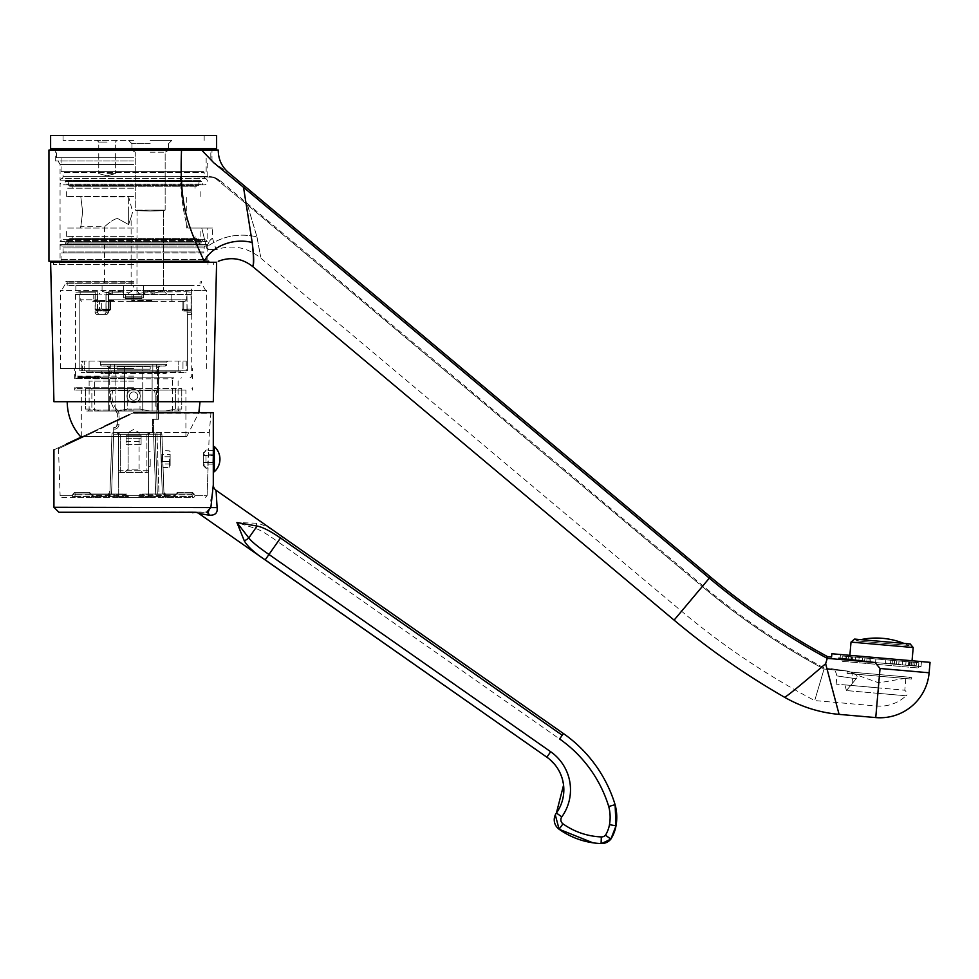 <?xml version="1.0" encoding="UTF-8"?>
<svg xmlns="http://www.w3.org/2000/svg" width="979" height="979" viewBox="0 0 979 979"><rect width="100%" height="100%" fill="white"/><g stroke="black" fill="none" stroke-linecap="round" stroke-linejoin="round"><path stroke-width="0.73" stroke-dasharray="4.89 3.67" d="M113.699 427.615L113.699 429.267L113.699 427.615M114.029 427.615L114.029 427.615A3.316 3.316 90 0 0 117.345 424.286A3.316 3.316 -90 0 1 114.029 427.615L114.029 429.267L114.029 427.615L117.345 424.286L117.345 414.007L117.345 424.286L119.01 424.286A4.981 4.981 -90 0 1 114.029 429.267L114.029 429.267A4.981 4.981 90 0 0 119.01 424.286L119.01 414.007L119.01 424.286L117.345 424.286L117.345 414.007A3.316 3.316 90 0 0 116.477 411.767A3.316 3.316 -90 0 1 117.345 414.007L119.01 414.007A4.981 4.981 90 0 0 118.006 411.009L109.709 411.009L118.006 411.009A4.981 4.981 -90 0 1 119.01 414.007L117.345 414.007L116.477 411.767A23.239 23.239 -90 0 1 111.006 390.694L112.72 390.694A21.587 21.587 90 0 0 117.7 410.642A4.981 4.981 -90 0 1 118.006 411.009L124.48 411.009L124.48 390.694L112.72 390.694A21.587 21.587 90 0 0 117.7 410.642A4.981 4.981 -90 0 1 118.006 411.009L124.48 411.009L124.48 390.694L111.006 390.694A23.239 23.239 90 0 0 116.477 411.767L117.7 410.642L116.477 411.767M113.699 432.596L113.699 429.267L113.699 432.596L150.387 432.596L113.699 432.596M113.637 432.596L153.593 432.596L113.637 432.596L113.637 434.199L155.257 434.199L157.338 494.016L155.257 434.199L156.909 434.199L111.973 434.199L113.637 434.199L113.637 432.596A1.664 1.664 90 0 0 111.973 434.199L109.893 494.016L75.909 494.016L75.273 494.848L75.909 494.016L108.29 494.016L109.244 494.848A1.664 1.028 -178 0 0 109.893 494.077L109.832 495.729L109.893 494.077A1.664 1.028 -178 0 1 109.244 494.848L108.29 494.016L122.999 494.016L75.909 494.016L127.013 494.077L109.893 494.016L111.973 434.199A1.664 1.664 90 0 1 113.637 432.596A1.664 1.664 0 0 0 111.973 434.199L109.893 494.016L111.973 434.199M157.338 494.016L155.257 434.199L157.338 494.016L159.002 494.016L155.685 494.016L157.338 494.016L155.257 434.199A1.664 1.664 -90 0 0 153.593 432.596A1.664 1.664 -90 0 1 155.257 434.199A1.664 1.664 -90 0 0 153.593 432.596L160.238 432.596L156.909 432.596L159.002 494.016L162.318 494.016L159.002 494.016L156.909 434.199L161.89 434.199L163.921 492.413L161.89 434.199L160.238 434.199L162.318 494.016L160.238 434.199L156.909 434.199L156.909 432.596L153.605 432.596L153.593 434.199L153.593 432.596A1.664 1.664 -90 0 1 155.257 434.199L154.719 433.036M160.238 432.596L160.238 434.199L160.238 432.596A1.664 1.664 -90 0 1 161.89 434.199A1.664 1.664 -90 0 0 160.238 432.596M152.54 432.596L149.775 432.596L153.532 432.596L153.532 419.306L153.532 432.596L152.54 432.596L152.54 419.306L156.86 419.306L152.54 419.306L153.532 419.306L152.54 419.306L152.54 432.596M116.844 432.596L118.52 434.248L118.74 497.332L148.502 497.332L118.74 497.332L118.52 434.248L116.844 432.596M191.321 494.016L165.524 494.016L164.631 494.848L165.524 494.016A1.664 1.664 178 0 1 163.921 492.413L163.248 494.016L165.573 494.016L162.318 494.016L163.248 494.016L163.921 492.413L164.044 495.729A1.664 1.664 90 0 0 165.696 497.332A1.664 1.175 -90 0 1 164.68 496.5L164.631 494.848A1.664 1.028 178 0 1 163.982 494.077A1.664 1.028 178 0 0 164.631 494.848L164.68 496.5L192.459 496.5A1.664 1.175 90 0 0 193.475 497.332L165.696 497.332L193.475 497.332A1.664 1.175 90 0 1 192.459 496.5L164.68 496.5A1.664 1.175 90 0 0 165.696 497.332L165.696 497.332A1.664 1.664 -90 0 1 164.044 495.729L164.044 495.729A1.664 1.028 178 0 0 164.68 496.5A1.664 1.028 -2 0 1 164.044 495.729L163.921 492.413L165.573 494.016L191.321 494.016L191.957 494.848L191.321 494.016L144.231 494.016L191.321 494.016A1.664 1.334 90 0 0 192.643 492.413L194.858 495.729L192.643 492.413A1.664 1.334 -90 0 1 191.321 494.016M155.685 494.016L140.217 494.077L155.685 494.016L153.593 434.199L155.685 494.016M177.591 492.413A1.664 0.991 90 0 1 176.599 494.016L174.348 496.5A1.664 1.175 90 0 1 173.332 497.332L138.92 497.332A1.664 1.175 -90 0 0 139.936 496.5L141.233 494.848L140.217 494.077L141.233 494.848L144.231 494.016L141.233 494.848L175.204 494.848L141.233 494.848L139.936 496.5L174.348 496.5L139.936 496.5L138.92 495.729L139.936 496.5A1.664 1.175 90 0 1 138.92 497.332L128.31 497.332A1.664 1.175 -90 0 1 127.294 496.5L92.883 496.5L90.631 494.016L92.026 494.848L125.997 494.848L122.999 494.016L125.997 494.848L127.013 494.077L125.997 494.848L127.294 496.5L125.997 494.848L92.026 494.848L92.883 496.5A1.664 1.175 -90 0 0 93.898 497.332L128.31 497.332L93.898 497.332A1.664 1.175 -90 0 1 92.883 496.5L127.294 496.5L128.31 495.729L127.294 496.5A1.664 1.175 90 0 0 128.31 497.332L173.332 497.332A1.664 1.175 90 0 0 174.348 496.5L176.599 494.016A1.664 0.991 -90 0 0 177.591 492.413L175.119 494.077L177.591 492.413L192.643 492.413L177.591 492.413M208.074 468.28L207.107 495.729L194.858 495.729L207.107 495.729L208.013 467.656L205.994 468.28L203.338 464.707L205.994 467.656L208.013 467.656L208.074 468.28L205.994 468.28L203.338 465.625L203.338 462.871L203.338 465.625M212.859 462.871L203.338 462.871L213.3 462.871L213.3 468.28L212.847 462.467L207.793 462.467L208.013 467.656L208.613 450.646L207.793 462.467L203.338 462.467L205.994 462.467L205.994 455.835L203.338 455.835L205.994 455.835L205.994 462.467L212.847 462.467L213.3 446.534M213.3 450.646L205.994 450.646L205.994 450.022L208.711 450.022L208.613 450.646L209.322 432.596L92.711 432.596L133.621 412.673L53.931 449.826L133.621 412.673L82.346 436.573L185.912 436.573L81.318 436.573L186.744 436.573L80.486 436.573M61.775 497.332L108.167 497.332A1.664 1.664 90 0 0 109.832 495.729A1.664 1.664 -90 0 1 108.167 497.332L73.755 497.332A1.664 1.383 -90 0 1 72.373 495.729A1.664 0.734 -163.3 0 0 74.771 496.5A1.664 0.734 16.7 0 1 72.373 495.729A1.664 1.383 90 0 0 73.755 497.332L61.775 497.332L60.123 495.729L72.373 495.729L72.887 494.077L72.373 495.729L60.123 495.729L58.483 448.725L92.772 432.596L58.483 448.725A0.661 0.661 91.2 0 0 57.528 448.149M72.887 494.077L74.588 492.413L72.887 494.077A1.664 0.722 -163 0 0 75.273 494.848L109.244 494.848L75.273 494.848L74.771 496.5L75.273 494.848A1.664 0.722 17 0 1 72.887 494.077M89.64 492.413L92.981 495.729L89.64 492.413A1.664 0.991 -90 0 0 90.631 494.016L92.026 494.848L90.631 494.016A1.664 0.991 90 0 1 89.64 492.413L74.588 492.413A1.664 1.334 -90 0 0 75.909 494.016A1.664 1.334 90 0 1 74.588 492.413L89.64 492.413M174.25 495.729L175.119 494.077L174.25 495.729A1.664 0.918 -90 0 1 173.332 497.332A1.664 1.664 0 0 0 174.813 496.439L174.25 495.729L174.813 496.439A1.664 1.664 0 0 1 173.332 497.332A1.664 0.918 90 0 0 174.25 495.729L92.981 495.729L92.883 496.5L91.561 494.774L92.418 496.439A1.664 1.664 0 0 0 93.898 497.332A1.664 0.918 -90 0 1 92.981 495.729A1.664 0.918 90 0 0 93.898 497.332A1.664 1.664 0 0 1 92.418 496.439L92.981 495.729L174.25 495.729M211.586 412.673L133.756 413.285L210.926 413.285L209.322 432.596L92.711 432.596L133.621 412.673L213.3 412.673M194.858 495.729A1.664 1.383 90 0 1 193.475 497.332A1.664 1.383 -90 0 0 194.858 495.729A1.664 0.734 163.3 0 1 192.459 496.5L191.957 494.848L164.631 494.848L191.957 494.848L192.459 496.5A1.664 0.734 -16.7 0 0 194.858 495.729M194.344 494.077A1.664 0.722 163 0 1 191.957 494.848A1.664 0.722 -17 0 0 194.344 494.077M165.524 494.016L163.921 492.413A1.664 1.664 -2 0 0 165.524 494.016M162.759 459.114C163.15 470.03 163.15 470.03 162.759 459.114C163.15 470.03 163.15 470.03 162.759 459.114C162.379 448.198 162.379 448.198 162.759 459.114C162.379 448.198 162.379 448.198 162.759 459.114L162.6 459.127C162.184 448.455 162.184 448.455 162.6 459.127C162.184 448.455 162.184 448.455 162.6 459.127L162.6 459.127C163.016 469.859 163.016 469.859 162.6 459.151C163.016 469.859 163.016 469.859 162.6 459.151L162.759 459.114M169.306 459.151L169.306 467.448L169.306 459.151M170.138 459.151L170.138 466.628L170.138 459.151M170.138 454.366L170.138 463.948L170.138 454.366L161.841 454.366L161.841 456.752L161.841 454.366M170.138 456.752L161.841 456.752L161.841 463.948L161.841 456.752L170.138 456.752M170.138 461.55L161.841 461.55L170.138 461.55M170.138 463.948L161.841 463.948M175.119 494.077L175.669 494.774L175.119 494.077M92.112 494.077L91.561 494.774L92.112 494.077M109.832 495.729A1.664 1.028 2 0 1 109.183 496.5L109.244 494.848L109.183 496.5L74.771 496.5A1.664 1.175 -90 0 1 73.755 497.332A1.664 1.175 -90 0 0 74.771 496.5L109.183 496.5A1.664 1.175 90 0 1 108.167 497.332A1.664 1.175 -90 0 0 109.183 496.5A1.664 1.028 -178 0 0 109.832 495.729L109.893 494.077L109.832 495.729M66.278 444.074L92.099 432.033L92.748 432.608L92.099 432.033L133.621 412.673M208.539 511.748L210.901 507.293L211.121 501.028M211.219 499.571L213.3 484.911M53.931 507.293L217.105 507.624L216.139 490.357M198.798 513.473L209.298 515.211L206.704 512.274L58.911 512.274L207.915 512.054M209.298 515.211C215.209 515.443 217.803 512.91 217.105 507.624M563.292 733.712L559.609 738.961A128.42 128.42 -90 0 1 608.73 806.5A41.926 41.926 -90 0 1 609.476 824.661L616.011 825.835A48.571 48.571 -90 0 0 615.106 804.677L615.106 804.677A135.065 135.065 -90 0 0 563.414 733.528L281.658 536.333C271.269 528.623 262.935 524.254 256.62 523.227L236.918 522.541L244.297 540.824C247.43 546.392 254.381 552.743 265.187 559.866L546.857 757.183M264.624 559.474L265.187 559.866L277.865 541.742C267.267 534.179 259.802 529.737 255.458 528.427L236.918 522.541L248.801 537.936C251.505 541.571 258.236 547.077 268.968 554.457L550.614 751.688A46.478 46.478 90 0 1 561.799 816.878L556.402 813.011M256.62 523.227A6.645 1.958 -71.1 0 1 255.458 528.427L248.801 537.936A6.645 1.958 141.1 0 1 244.297 540.824M559.107 829.237L562.962 823.828A4.981 4.981 -90 0 1 561.799 816.878M616.011 825.835A37.08 37.08 -90 0 1 610.859 839.113L605.475 835.197A5.311 5.311 -90 0 1 601.339 836.923L601.082 843.555A11.956 11.956 -90 0 0 610.394 839.652M213.3 455.835L213.3 462.467L213.3 455.835L213.3 462.467L203.338 462.467L203.338 455.835L203.338 462.467L203.338 455.835L203.338 462.467L213.3 462.467L213.3 455.835L203.338 455.835L212.847 455.835M213.3 462.871L213.3 471.768M213.3 455.443L213.3 454.17L213.3 455.443L203.338 455.443L203.338 453.595L205.994 450.646L203.338 453.595L203.338 455.443L203.338 454.17L203.338 455.443L212.859 455.443M214.303 446.534L214.303 471.768M203.338 462.871L203.338 464.132L203.338 462.871M213.226 450.646L205.994 450.646L205.994 450.022L203.338 453.595L203.338 452.677M156.86 411.009L142.75 411.009L142.75 390.694L137.513 390.694A6.645 6.645 90 0 0 137.366 390.584L137.366 390.584A6.645 6.645 -90 0 1 137.513 390.694L137.513 390.694A6.645 6.645 90 0 1 140.254 396.067A6.645 6.645 90 0 0 137.513 390.694L156.224 390.694L142.75 390.694L142.75 411.009L124.48 411.009L157.521 411.009L156.86 411.009L156.86 406.028L155.196 406.028L155.196 396.067A21.587 21.587 90 0 0 154.511 390.694A21.587 21.587 90 0 1 155.196 396.067L156.86 396.067A23.239 23.239 90 0 0 156.224 390.694A23.239 23.239 -90 0 1 156.86 396.067L156.86 419.306L158.512 419.306L158.512 411.009L157.521 411.009L158.512 411.009L158.512 367.676L160.177 366.024L158.769 366.024L160.177 366.024L158.512 367.676L158.512 419.306L156.86 419.306L156.86 411.009M126.976 396.067A6.645 6.645 90 0 0 133.621 402.712A6.645 6.645 90 0 0 140.254 396.067A6.645 6.645 90 0 0 133.621 389.434A6.645 6.645 90 0 0 126.976 396.067A6.645 6.645 90 0 0 133.621 402.712A6.645 6.645 90 0 0 140.254 396.067A6.645 6.645 90 0 0 133.621 389.434L133.621 389.434A6.645 6.645 90 0 0 126.976 396.067A6.645 6.645 90 0 0 133.621 402.712A6.645 6.645 90 0 0 140.254 396.067L140.254 396.067A6.645 6.645 90 0 0 133.621 389.434A6.645 6.645 90 0 0 126.976 396.067A6.645 6.645 90 0 0 133.621 402.712L133.621 402.712A6.645 6.645 90 0 0 140.254 396.067L140.254 396.067A6.645 6.645 -90 0 1 133.621 402.712A6.645 6.645 -90 0 1 126.976 396.067L126.976 396.067A6.645 6.645 -90 0 1 133.621 389.434A6.645 6.645 -90 0 1 140.254 396.067A6.645 6.645 90 0 0 133.621 389.434A6.645 6.645 -90 0 1 140.254 396.067A6.645 6.645 -90 0 1 133.621 402.712A6.645 6.645 -90 0 1 126.976 396.067A6.645 6.645 -90 0 1 133.621 389.434L133.621 389.434A6.645 6.645 90 0 0 126.976 396.067A6.645 6.645 90 0 0 133.621 402.712A6.645 6.645 90 0 0 140.254 396.067A6.645 6.645 90 0 1 133.621 402.712L133.621 402.712A6.645 6.645 90 0 1 129.718 390.694L124.48 390.694L129.718 390.694A6.645 6.645 90 0 0 126.976 396.067M120.331 434.248L117.015 432.596L120.331 434.248L120.331 470.777L120.331 434.248L118.679 434.248A1.664 1.664 90 0 0 117.015 432.596A1.664 1.664 -90 0 1 118.679 434.248L118.679 470.777L118.679 434.248L120.331 434.248M146.899 434.248L150.215 432.596L146.899 434.248L146.899 470.777L120.331 470.777L146.899 470.777L146.899 434.248L148.551 434.248L148.551 470.777A1.664 1.664 -90 0 1 146.899 472.429L120.331 472.429A1.664 1.664 -90 0 1 118.679 470.777A1.664 1.664 90 0 0 120.331 472.429L146.899 472.429A1.664 1.664 90 0 0 148.551 470.777L148.551 434.248A1.664 1.664 -90 0 1 150.215 432.596A1.664 1.664 90 0 0 148.551 434.248L146.899 434.248M141.086 444.539L141.086 435.251L141.086 444.539L141.086 435.251L126.144 435.251L141.086 435.251L141.086 444.539L126.144 444.539L126.144 435.251L126.144 444.539L126.144 435.251L126.144 438.237L141.086 438.237L126.144 438.237L126.144 441.553L141.086 441.553L126.144 441.553L126.144 444.539L141.086 444.539M148.722 434.248L150.387 432.596L148.722 434.248L118.52 434.248L148.722 434.248L148.502 497.332L148.722 434.248M120.331 472.429L120.331 470.777L120.331 472.429M128.139 432.596L128.139 469.112L124.822 472.429L142.42 472.429L124.822 472.429L128.139 469.112L139.091 469.112L128.139 469.112L128.139 432.596L139.091 432.596L128.139 432.596L133.621 429.426L139.091 432.596L139.091 469.112L142.42 472.429M118.679 470.777L120.331 470.777L118.679 470.777L118.679 434.248L117.015 432.596M148.624 459.151C148.6 468.782 148.6 468.782 148.624 459.151C148.6 468.782 148.6 468.782 148.624 459.151C148.661 449.52 148.661 449.52 148.624 459.151C148.661 449.52 148.661 449.52 148.624 459.151M150.215 459.151L150.215 466.628L150.215 459.151M124.48 366.024L107.054 366.024L124.48 366.024L124.48 390.694L124.48 366.024L158.769 366.024L124.48 366.024L124.48 411.009L124.48 366.024M94.608 411.009L172.634 411.009L94.608 411.009L94.608 378.8A0.991 0.991 90 0 0 93.605 377.808L173.626 377.808L93.605 377.808L94.608 378.8L172.622 378.8A0.991 0.991 -90 0 1 173.626 377.808L172.634 378.8L94.608 378.8M152.124 411.009L115.106 411.009L152.124 411.009L115.106 411.009L152.124 411.009L152.124 373.488L165.989 373.488A0.991 0.991 -90 0 1 166.981 372.497L100.25 372.497L166.981 372.497L165.989 373.488L152.124 373.488L152.124 372.497L152.124 373.488L115.106 373.488L115.106 372.497L115.106 373.488L101.241 373.488A0.991 0.991 90 0 0 100.25 372.497L101.241 373.488L152.124 373.488L152.124 411.009M108.718 367.676L109.709 367.272L108.461 366.024L109.709 367.272L109.709 411.009L108.718 411.009L109.709 411.009L109.709 367.272L108.718 367.676L107.054 366.024L108.718 367.676L108.718 411.009L108.718 367.676L107.054 366.024L108.718 367.676L108.718 411.009M172.634 411.009L172.634 378.8M89.101 376.817L92.613 376.817L89.101 376.817L89.101 377.808L92.613 377.808L88.196 377.808L88.196 376.817L100.029 376.817L92.271 376.817L92.271 377.808L133.621 377.808L79.336 377.808L79.336 376.817L91.61 376.817L91.61 377.808L85.871 377.808L98.353 377.808L79.776 377.808L100.702 377.808L79.336 377.808L79.336 376.817L86.47 376.817L86.433 377.808L80.657 377.808L80.657 376.817L87.743 376.817L87.743 377.808M89.101 377.808L82.052 377.808L82.052 376.817L83.68 376.817L83.704 377.808L91.071 377.808L78.332 377.808L78.332 376.817L78.332 377.808L89.848 377.808L84.121 377.808L86.066 377.808L86.079 376.817L91.622 376.817L80.657 376.817L80.657 377.808L86.47 377.808L86.47 376.817L88.196 376.817L88.196 377.808L92.271 377.808L90.582 377.808L90.545 376.817L94.057 376.817L80.156 376.817L80.156 377.808L85.834 377.808L80.156 377.808L80.156 376.817L85.467 376.817L83.313 376.817L83.35 377.808L89.37 377.808L83.864 377.808L91.071 376.817L86.421 376.817L86.385 377.808L82.432 377.808L82.469 376.817L80.841 376.817L86.421 376.817L79.776 376.817L93.054 376.817L80.816 376.817L80.841 377.808L87.657 377.808L83.35 377.808M133.621 377.808L75.346 377.808L133.621 377.808M133.621 381.125L89.126 381.125L133.621 381.125M86.36 377.808L94.412 377.808L83.374 377.808L91.622 377.808L91.61 376.817L87.302 376.817L87.302 377.808L87.302 376.817L83.313 376.817L87.657 376.817L87.706 377.808L87.657 376.817L86.36 376.817L86.36 377.808L80.816 377.808L80.816 376.817L81.808 376.817L81.808 377.808M81.808 376.817L100.702 376.817L90.509 376.817L95.979 376.817L90.643 376.817L90.643 377.808L92.638 377.808L92.613 376.817L92.613 377.808L92.613 376.817L92.613 377.808L92.711 376.817L102.073 376.817L90.105 376.817L90.105 377.808M92.711 377.808L95.979 377.808L90.643 377.808L90.643 376.817L96.64 376.817L96.64 377.808M94.877 377.808L91.059 377.808L91.059 376.817L90.509 377.808L94.877 377.808M133.621 410.017L89.126 410.017L133.621 410.017M133.621 411.009L179.108 411.009L133.621 411.009M149.909 411.009L181.764 411.009L165.463 411.009L175.363 409.087L175.363 388.43L140.009 388.43L181.764 388.43L175.363 388.43L175.363 390.095L140.009 390.095L140.009 388.43L127.221 388.43L140.009 388.43L140.009 390.095L185.912 390.095L175.363 390.095L175.363 409.087L165.463 411.009L117.321 411.009L149.909 411.009L140.009 409.087L140.009 390.095L127.221 390.095L127.221 388.43L91.867 388.43L127.221 388.43L127.221 390.095L140.009 390.095L140.009 409.087L133.621 409.087L140.009 409.087L149.909 411.009M117.321 411.009L85.467 411.009L101.767 411.009L91.867 409.087L91.867 390.095L127.221 390.095L81.318 390.095L91.867 390.095L91.867 388.43L85.467 388.43L91.867 388.43L91.867 409.087L101.767 411.009L117.321 411.009L127.221 409.087L133.621 409.087L127.221 409.087L127.221 390.095L127.221 409.087L117.321 411.009M181.764 409.087L175.363 409.087L181.764 409.087L181.764 388.43L181.764 409.087M133.621 390.095L74.685 390.095L133.621 390.095M133.621 387.77L74.685 387.77L133.621 387.77M133.621 388.43L75.346 388.43L133.621 388.43M85.467 409.087L91.867 409.087L85.467 409.087L85.467 388.43L85.467 409.087M213.3 401.708L53.931 401.708M50.614 262.262L216.616 262.262M133.621 264.587L53.6 264.587L133.621 264.587M133.621 252.961L61.065 252.961L133.621 252.961M203.179 252.961L64.051 252.961L203.179 252.961A0.991 0.991 0 0 0 204.17 251.97L63.06 251.97L204.17 251.97L204.17 247.932A1.995 1.995 0 0 1 205.419 246.084L61.812 246.084L205.419 246.084A3.316 3.316 0 0 0 207.156 244.456L60.074 244.456A3.316 3.316 0 0 0 61.812 246.084A1.995 1.995 0 0 1 63.06 247.932L63.06 251.97A0.991 0.991 0 0 0 64.051 252.961M58.41 261.271L133.621 261.271L58.41 261.271L60.074 259.606L60.074 244.456L207.156 244.456L207.156 259.606L60.074 259.606L207.156 259.606L208.821 261.271L133.621 261.271L204.195 261.271A36.553 27.963 -9.9 0 1 252.227 242.498C253.757 256.902 253.879 264.868 252.558 266.41C254.136 265.309 254.026 257.342 252.227 242.498L243.6 187.381L213.765 162.771C233.271 175.706 233.271 175.706 213.765 162.771L201.564 150.044L55.252 150.044L181.531 150.044C179.194 205.394 187.258 224.411 204.195 261.271L48.95 261.271M218.28 150.044L201.564 150.044M243.6 187.381L709.298 578.148A707.095 707.095 0 0 0 827.255 658.353L875.042 662.526L838.832 658.157M825.64 663.725C800.186 685.545 786.492 696.73 784.546 697.256C786.492 696.73 800.186 685.545 825.64 663.725L827.744 656.725M839.089 714.376L825.64 663.738M875.752 717.583L880.048 668.486L875.042 662.526M930.05 662.342L831.856 653.752M921.472 661.596L840.435 654.498L921.472 661.596L921.043 666.552L840.006 659.467L840.435 654.498M921.043 666.552L840.006 659.467M920.211 666.479L840.826 659.54L920.211 666.479L918.412 667.996L842.344 661.339L840.826 659.54M918.877 662.697L918.412 667.996L842.344 661.339L842.809 656.04L918.877 662.697L842.809 656.04M849.87 655.33L850.151 656.689L845.183 656.248L916.491 662.489L908.72 661.804L908.426 665.12L916.209 665.793L908.426 665.12M849.748 656.652L908.72 661.804M909.564 661.877L909.271 665.194L914.692 665.671L909.271 665.194M914.986 662.355L914.692 665.671M906.052 661.571L905.759 664.888M912.049 660.764L911.926 662.085M850.151 656.689L849.858 659.993L844.901 659.565L849.858 659.993M852.966 656.933L852.672 660.238M862.646 657.778L862.352 661.082L858.852 660.776L870.576 661.804L862.352 661.082M870.857 658.5L870.576 661.804M885.799 659.809L885.518 663.113L896.507 664.08L885.518 663.113L885.799 659.809M894.61 660.58L894.316 663.884M910.286 661.951L909.993 665.255M896.801 660.764L896.507 664.08M869.266 658.353L868.973 661.669M859.134 657.472L858.852 660.776M848.512 656.542L848.218 659.846M845.183 656.248L844.901 659.565M899.04 660.96L898.746 664.264L902.259 664.582L890.535 663.554L898.746 664.264M890.817 660.238L890.535 663.554M875.875 658.94L875.593 662.245L864.592 661.278L875.593 662.245L875.875 658.94M867.076 658.169L866.782 661.474M855.634 657.166L855.34 660.47L846.407 659.687L855.34 660.47M851.4 656.799L851.106 660.103M851.02 642.102L913.199 647.535M911.535 662.061L911.241 665.365M913.162 662.196L912.881 665.512M916.491 662.489L916.209 665.793M854.618 639.079L910.189 643.937M855.609 639.165L909.197 643.852L855.609 639.165L855.462 640.817L908.671 645.479L909.197 643.852M909.05 645.504L855.842 640.853L908.671 645.479A74.967 74.967 0 0 0 903.947 643.399M860.859 639.63A74.967 74.967 0 0 0 855.842 640.853L855.462 640.817M855.842 640.853A74.967 74.967 0 0 1 908.671 645.479L855.842 640.853M846.7 656.383L846.407 659.687M852.122 656.86L851.828 660.164M864.885 657.974L864.592 661.278M892.407 660.384L892.126 663.689M902.54 661.266L902.259 664.582M133.621 160.997L55.252 160.997L133.621 160.997M133.621 164.448L60.074 164.448L133.621 164.448M180.466 180.136L60.074 180.136L180.491 180.136L180.369 176.599L207.156 176.599L180.344 176.599L180.466 180.136C182.926 181.054 182.975 182.021 180.613 183.024L180.638 183.024C183 182.021 182.951 181.054 180.491 180.136M58.079 160.997L60.074 164.448L60.074 180.136A3.316 3.316 0 0 1 61.812 178.508L205.419 178.508L61.812 178.508A1.995 1.995 0 0 0 63.06 176.661L63.06 172.622L204.17 172.622L63.06 172.622A0.991 0.991 0 0 1 64.051 171.619L203.179 171.619A0.991 0.991 0 0 1 204.17 172.622L204.17 176.661A1.995 1.995 0 0 0 205.419 178.508A3.316 3.316 0 0 1 204.17 184.896L63.06 184.896A3.316 3.316 0 0 1 60.074 183.024L60.074 241.556L207.156 241.556L60.074 241.556A3.316 3.316 0 0 1 63.06 239.684L204.17 239.684A3.316 3.316 0 0 1 207.156 241.556L207.156 228.07L187.833 228.07L207.156 228.07M63.06 184.896L204.17 184.896M133.621 171.619L61.065 171.619L133.621 171.619M203.179 171.619L64.051 171.619M133.621 157.68L56.415 157.68L133.621 157.68M216.616 148.71L50.614 148.71M50.614 135.432L216.616 135.432M133.621 140.413L63.06 140.413L133.621 140.413M107.054 140.413L97.092 140.413L107.054 140.413M150.215 140.413L171.802 140.413L150.215 140.413M107.054 142.077L98.757 142.077L107.054 142.077M107.054 173.613L115.351 173.613L107.054 173.613M150.215 143.729L131.957 143.729L150.215 143.729M150.215 150.374L131.957 150.374L150.215 150.374M150.215 152.198L165.157 152.198L150.215 152.198M150.215 210.13L135.273 210.13L150.215 210.13C167.348 210.399 167.348 210.693 150.215 211.023C133.083 210.693 133.083 210.399 150.215 210.13C167.348 210.399 167.348 210.693 150.215 211.023C133.083 210.693 133.083 210.399 150.215 210.13L165.157 210.13L150.215 210.13C167.348 210.399 167.348 210.693 150.215 211.023C133.083 210.693 133.083 210.399 150.215 210.13C167.348 210.399 167.348 210.693 150.215 211.023C133.083 210.693 133.083 210.399 150.215 210.13L165.157 210.13L150.215 210.13M137.036 210.607L136.938 294.141L171.802 294.141L131.957 294.141L166.822 294.141L151.023 294.141L163.395 290.714L150.374 290.91L136.962 294.141L139.618 294.141L136.962 290.482L136.962 294.141L150.374 290.91L163.395 290.714L151.023 294.141L136.962 294.141L171.802 294.141L131.957 294.141L166.822 294.141L151.023 294.141L151.023 290.482L136.938 290.482L151.023 290.482L150.215 291.008L151.023 290.482L151.023 294.141L143.338 294.141L150.215 291.008L143.338 294.141L139.618 294.141L136.962 290.482L137.036 210.607L135.273 210.13L135.273 152.198L132.116 150.374L135.273 152.198L135.273 210.13L137.036 210.607M163.493 210.558L165.157 210.13L165.157 152.198L168.315 150.374L165.157 152.198L165.157 210.13L163.395 210.607L163.493 290.934L163.493 210.558M151.88 300.443L131.957 300.443L151.88 300.443M151.88 301.446L130.966 301.446L151.88 301.446M109.893 301.446L184.982 301.446L109.587 301.446L110.603 301.446L109.893 301.446L109.893 309.144L109.893 301.446M183.746 301.446L184.982 301.446L186.659 299.782L184.982 301.446L182.094 301.446L183.746 301.446L183.746 309.645L191.015 309.645L191.333 294.471L191.333 312.729L191.333 294.471L108.436 294.471L125.312 294.471L125.312 298.448L141.918 298.448L125.312 298.448L125.312 294.471L133.621 294.471L105.952 294.471L191.003 294.471L191.003 292.146L186.659 291.766L186.659 299.782L186.659 291.766L191.003 292.146L191.064 310.245L183.746 309.645L183.746 301.446M113.699 301.446L92.772 301.446L113.699 301.446M108.436 309.144L108.436 294.471L106.136 294.471L108.436 294.471L108.436 309.144L106.136 309.144L105.952 294.471L105.952 312.729L106.136 292.146L108.632 291.766L108.632 299.782L109.587 301.446L108.632 299.782L108.632 291.766L123.66 292.146L123.66 285.501L123.66 292.146L106.136 292.146L106.026 309.645L108.436 309.144L108.436 312.729L108.436 309.144L110.297 309.144A0.991 0.82 -90 0 1 110.186 309.645L108.436 309.144M143.57 285.501L143.57 297.787L141.918 297.787L141.918 294.471L141.918 298.448L141.918 297.787L125.312 297.787L125.312 298.448L141.918 298.448L141.918 294.471L141.918 298.448L125.312 298.448L125.312 294.471L125.312 297.787L123.66 297.787L123.66 291.766L106.136 292.146L123.66 291.766L123.66 297.787L143.57 297.787L143.57 285.501L75.848 285.501L191.382 285.501L143.57 285.501L143.57 297.787L123.66 297.787L123.66 285.501L123.66 297.787L143.57 297.787L143.57 291.766L186.659 291.766L143.583 292.146L143.583 285.501M186.989 309.144L186.989 294.471L187.173 314.394L186.989 309.144L191.003 309.144L186.989 309.144M187.405 370.833L187.405 314.394L187.405 370.833L156.481 370.833L156.481 364.2L110.749 364.2L156.481 364.2L156.481 370.833L155.233 372.497L185.741 372.497L152.834 372.497L155.233 372.497L156.481 370.833L187.405 370.833L185.741 372.497M110.749 364.2L110.749 370.833L110.749 364.2L114.396 364.2L110.749 364.2M79.825 370.833L79.825 294.471L97.557 294.471L79.825 294.471L79.825 370.833L110.749 370.833L112.01 372.497L81.49 372.497L112.01 372.497L110.749 370.833L79.825 370.833L81.49 372.497M97.557 309.144L97.557 294.471L95.257 294.471L95.257 292.146L75.848 292.146L95.257 292.146L95.073 312.729L96.334 314.394L95.073 312.729L95.073 294.471L75.518 294.471L95.257 294.471L95.257 309.144L96.725 311.065L95.257 309.144L95.257 294.471L97.557 294.471L97.557 312.729L98.818 314.394L96.334 314.394L104.496 314.394L105.952 312.729L104.496 314.394L96.334 314.394L106.98 314.394L98.818 314.394L97.557 312.729L97.557 309.144L95.257 309.144L99.417 309.144L99.417 301.446L99.417 309.144L97.557 309.144M106.98 314.394L108.436 312.729L106.98 314.394L104.496 314.394L106.98 314.394M105.72 310.245L104.459 311.065L109.403 310.245A1.664 0.955 -90 0 1 108.583 311.065L96.725 311.065L108.583 311.065A1.664 1.358 -90 0 0 109.758 310.245L109.758 310.245A1.664 1.358 -90 0 1 108.583 311.065A1.664 0.955 -90 0 0 109.403 310.245L105.72 310.245M133.621 285.501L67.208 285.501L200.022 285.501L102.073 285.501L133.621 285.501L133.621 290.482L205.663 290.482L60.576 290.482L206.655 290.482L112.695 290.482L133.621 290.482L128.641 292.807L112.695 290.482L112.695 294.141L98.757 294.141L133.621 294.141L112.695 294.141C98.732 290.543 98.732 290.543 112.695 294.141C98.732 290.543 98.732 290.543 112.695 294.141L112.695 290.482L128.641 292.807L128.641 294.141M133.621 282.185L67.208 282.185L133.621 282.185M133.621 281.328L65.715 281.328L133.621 281.328M133.621 283.298L65.715 283.298L133.621 283.298M133.621 368.508L60.576 368.508L133.621 368.508M133.621 378.469L74.685 378.469L133.621 378.469M97.753 291.766L80.156 291.766L97.753 291.766L97.753 299.782L97.753 291.766M98.708 301.446L97.753 299.782L98.708 301.446M191.199 311.065L191.064 310.245L191.382 311.065L184.003 311.065A1.664 1.664 -90 0 1 182.571 310.245L182.229 309.645A0.991 0.991 -90 0 1 182.094 309.144A0.991 0.991 90 0 0 182.229 309.645L183.746 309.645L182.094 309.144L182.094 301.446L182.094 309.144A0.991 0.991 90 0 0 182.229 309.645L182.571 310.245A1.664 1.664 90 0 0 184.003 311.065L191.199 311.065M186.659 299.782L108.632 299.782L186.659 299.782M141.918 296.796L125.312 296.796L141.918 296.796M183.746 309.841L182.339 309.841L183.746 309.841M191.505 314.394L191.333 312.729L191.725 314.394L187.173 314.394L191.505 314.394M99.662 310.245L101.669 310.245L99.662 310.245A1.664 1.358 -90 0 0 100.837 311.065A1.664 0.955 90 0 0 101.669 310.245L99.625 309.841L101.669 310.245A1.664 0.955 90 0 1 100.837 311.065A1.664 1.358 -90 0 1 99.662 310.245L95.624 310.245L99.662 310.245M109.403 310.245L101.669 310.245L109.403 310.245M112.01 372.497L152.834 372.497L112.01 372.497M114.396 372.497L114.396 364.2L114.396 372.497M133.621 364.2L114.396 364.2L133.621 364.2M152.834 364.2L152.834 372.497L152.834 364.2L156.481 364.2L152.834 364.2M133.621 366.501L117.015 366.501L133.621 366.501M117.015 366.501L117.015 369.181L133.621 369.181L117.015 369.181L117.015 366.501L150.215 366.501L150.215 369.181L133.621 369.181L150.215 369.181L150.215 366.501L117.015 366.856L117.015 369.181L133.621 369.181L117.015 369.181L117.015 366.501M150.215 369.181L133.621 369.181L150.215 369.181L150.215 366.856L150.215 369.181M115.106 372.497L152.124 372.497L115.106 372.497M133.621 370.833L101.241 370.833L133.621 370.833M115.106 411.009L115.106 373.488L115.106 411.009M129.461 396.067A4.149 4.149 -90 0 1 133.621 391.918A4.149 4.149 -90 0 1 137.77 396.067A4.149 4.149 -90 0 1 133.621 400.215A4.149 4.149 -90 0 1 129.461 396.067A4.149 4.149 90 0 0 133.621 400.215A4.149 4.149 90 0 0 137.77 396.067A4.149 4.149 90 0 0 133.621 391.918A4.149 4.149 90 0 0 129.461 396.067M92.112 370.833L175.119 370.833L92.112 370.833L92.112 371.836L175.119 371.836L92.112 371.836M175.119 370.833L175.119 371.836M180.931 371.836L86.299 371.836L180.931 371.836L180.931 370.833L86.299 370.833L86.299 371.836L86.299 370.833L180.931 370.833L180.931 371.836M81.22 370.833L89.065 370.833L81.22 370.833L81.22 361.043L186.243 361.043L81.22 361.043L81.22 370.833M89.065 370.833L182.975 370.833L89.065 370.833L89.065 361.043L89.065 370.833M182.975 370.833L186.243 370.833L182.975 370.833L182.975 361.043L182.975 370.833M167.813 361.043L99.417 361.043L167.813 361.043A0.991 0.991 -90 0 0 166.822 362.034L100.409 362.034A0.991 0.991 90 0 0 99.417 361.043L100.409 362.034L166.822 362.034L167.813 361.043M84.255 370.833L84.255 361.043L84.255 370.833M178.166 370.833L178.166 361.043L178.166 370.833M100.409 362.034L100.409 364.359A1.664 1.664 90 0 0 102.073 366.024L165.157 366.024A1.664 1.664 -90 0 0 166.822 364.359L100.409 364.359L166.822 364.359L166.822 362.034M166.822 364.359L165.157 366.024L102.073 366.024L100.409 364.359M142.75 366.024L142.75 411.009L142.75 366.024M156.86 396.067L156.86 406.028L156.86 396.067L156.86 406.028L158.512 406.028L155.196 406.028L156.86 406.028L155.196 406.028L155.196 396.067L156.86 396.067L156.224 390.694M158.512 406.028L158.512 367.676L157.521 367.272L157.521 411.009L157.521 367.272L158.769 366.024L157.521 367.272L158.512 367.676L160.177 366.024M81.82 301.446L80.156 299.782L97.753 299.782L80.156 299.782L80.156 291.766L75.848 292.146L75.848 285.501M113.699 300.443L93.776 300.443L113.699 300.443M117.847 285.501L131.125 285.501L117.847 285.501M117.847 218.635C113.723 217.938 103.223 227.936 104.569 226.736C102.771 228.413 113.344 218.097 117.847 218.635C113.723 217.938 103.223 227.936 104.569 226.736C102.771 228.413 113.344 218.097 117.847 218.635L128.641 224.57L128.641 211.794L128.641 224.57L117.847 218.635M82.64 211.794C80.29 231.068 80.29 231.068 82.64 211.794C80.29 231.068 80.29 231.068 82.64 211.794C80.29 192.52 80.29 192.52 82.64 211.794C80.29 192.52 80.29 192.52 82.64 211.794M133.621 196.522L66.376 196.522L133.621 196.522M133.621 228.07L66.376 228.07L133.621 228.07M133.621 188.225L66.376 188.225L133.621 188.225M133.621 186.23L72.189 186.23L133.621 186.23M69.705 186.23L197.525 186.23L69.705 186.23A0.991 0.991 0 0 1 68.726 185.41L68.065 181.678L199.165 181.678L68.065 181.678A1.334 1.334 0 0 0 66.768 180.589L200.475 180.589A1.334 1.334 0 0 0 199.165 181.678L198.504 185.41A0.991 0.991 0 0 1 197.525 186.23M66.596 180.589L200.634 180.589L66.596 180.589A1.334 1.334 0 0 0 65.287 181.678L64.871 184.076L202.359 184.076L64.871 184.076A0.991 0.991 0 0 1 63.88 184.896L203.351 184.896A0.991 0.991 0 0 1 202.359 184.076L201.943 181.678A1.334 1.334 0 0 0 200.634 180.589M200.475 180.589L66.768 180.589M203.351 184.896L63.88 184.896M133.621 236.367L66.376 236.367L133.621 236.367M133.621 238.362L72.189 238.362L133.621 238.362M69.705 238.362L197.525 238.362L69.705 238.362A0.991 0.991 0 0 0 68.726 239.182L68.065 242.902L199.165 242.902L68.065 242.902A1.334 1.334 0 0 1 66.768 244.004L200.475 244.004A1.334 1.334 0 0 1 199.165 242.902L198.504 239.182A0.991 0.991 0 0 0 197.525 238.362M66.596 244.004L200.634 244.004L66.596 244.004A1.334 1.334 0 0 1 65.287 242.902L64.871 240.504L202.359 240.504L64.871 240.504A0.991 0.991 0 0 0 63.88 239.684L203.351 239.684A0.991 0.991 0 0 0 202.359 240.504L201.943 242.902A1.334 1.334 0 0 1 200.634 244.004M200.475 244.004L66.768 244.004M63.06 239.684L204.17 239.684M203.351 239.684L63.88 239.684M180.613 183.024C181.788 201.576 184.199 216.592 187.833 228.07C184.236 216.567 181.825 201.552 180.638 183.024M201.772 228.07L187.833 228.07L201.784 228.07L206.41 247.149L201.772 228.07L212.467 228.07L201.772 228.07M180.344 176.599L213.275 177.15L216.579 179.279L247.43 204.868L256.926 236.869C238.448 232.769 221.609 236.184 206.41 247.149L208.931 249.645L216.078 249.645C203.448 248.874 212.088 251.285 206.777 248.287L206.398 247.124C221.609 236.147 238.448 232.721 256.951 236.869L247.516 204.954L216.567 179.279L213.275 177.15L180.369 176.599M216.579 179.279L218.868 180.099A14.942 14.918 90 0 0 209.261 176.599L213.777 177.383L195.543 176.599L209.261 176.599A14.942 14.918 -90 0 1 218.868 180.099L216.567 179.279M206.777 248.287C207.915 243.208 209.8 239.843 212.419 238.203C209.065 241.189 207.218 244.603 206.863 248.458L208.931 249.645L216.078 249.645C203.448 248.874 212.088 251.285 206.777 248.287C207.915 243.208 209.8 239.843 212.419 238.203C209.065 241.189 207.218 244.603 206.863 248.458M256.926 236.869C261.944 263.84 261.956 263.828 256.951 236.869C261.944 263.84 261.956 263.828 256.951 236.869M247.516 204.954L702.273 586.531A718.035 718.035 0 0 0 824.049 669.049L824.049 669.049C811.885 710.105 811.885 710.105 824.049 669.049C811.885 710.105 811.885 710.105 824.049 669.049L847.508 671.104C855.976 673.589 858.852 676.146 856.148 678.753L846.456 690.562L856.148 678.753C858.852 676.146 855.976 673.601 847.508 671.104C825.517 667.923 825.517 667.923 847.508 671.104C825.517 667.923 825.517 667.923 847.508 671.104L824.049 669.049A718.035 718.035 0 0 1 702.273 586.531L681.555 611.214L702.898 585.785L702.273 586.531L247.43 204.868M219.015 180.099C221.523 181.739 221.523 181.739 219.015 180.099C221.523 181.739 221.523 181.739 219.015 180.099A14.942 14.93 -90 0 0 209.408 176.599A14.942 14.93 90 0 1 219.015 180.099M844.877 684.884L871.861 687.246L836.176 684.125L844.877 684.884L846.456 690.562L844.877 684.884M878.347 687.919L851.889 685.496L904.804 690.232L878.347 687.919L877.869 693.316L846.456 690.562L877.869 693.316L878.347 687.919M856.148 678.753C830.792 675.008 830.792 675.008 856.148 678.753C830.792 675.008 830.792 675.008 856.148 678.753M852.905 673.919L905.82 678.557L852.905 673.919L851.889 685.496M905.82 678.557L904.804 690.232C907.545 693.046 907.949 694.894 906.003 695.775L877.869 693.316L906.003 695.775A37.655 37.655 0 0 1 876.756 706.006L877.869 693.316L876.756 706.006L814.724 700.585C767.144 675.547 722.747 645.761 681.555 611.214L260.022 257.514C246.781 247.112 232.145 244.493 216.114 249.645L212.467 238.154L212.467 228.07M847.116 673.417L911.608 679.059L847.116 673.417L847.263 671.765L911.755 677.407L911.608 679.059M847.263 671.765L911.755 677.407M848.083 671.839L910.935 677.333L878.787 682.852L848.083 671.839L910.935 677.333M128.641 211.794L128.641 196.852L128.641 211.794M128.641 224.57C132.153 214.034 132.153 214.034 128.641 224.57C132.153 214.034 132.153 214.034 128.641 224.57M92.283 377.808L90.582 377.808M86.36 376.817L92.148 376.817L89.848 376.817L89.848 377.808L89.848 376.817L93.348 376.817L93.348 377.808L93.384 376.817L81.918 376.817L81.918 377.808M82.187 376.817L82.187 377.808M84.928 376.817L84.928 377.808M87.425 376.817L87.425 377.808M87.743 376.817L95.159 376.817L91.867 376.817L91.867 377.808L91.867 376.817L98.353 376.817L86.079 376.817L86.066 377.808L86.801 376.817L82.469 376.817M100.029 376.817L100.029 377.808M98.512 376.817L98.512 377.808M93.678 376.817L93.678 377.808M90.105 376.817L96.297 376.817L96.309 377.808L96.297 376.817L97.888 376.817L97.912 377.808L97.888 376.817L92.711 376.817M94.792 376.817L94.792 377.808M92.271 376.817L90.545 376.817M86.47 376.817L86.47 377.808M85.467 377.808L81.159 377.808L81.159 376.817L81.159 377.808L85.467 377.808L85.467 376.817L85.467 377.808M82.566 376.817L82.566 377.808M91.61 376.817L91.622 377.808M82.469 377.808L86.421 377.808M86.801 376.817L86.801 377.808M82.052 376.817L86.421 376.817L83.435 376.817L83.68 377.808L82.052 377.808M86.421 376.817L88.22 376.817L88.208 377.808L86.617 377.808L86.641 376.817L86.066 377.808M94.706 376.817L94.706 377.808M88.037 376.817L88.037 377.808M87.204 376.817L87.204 377.808M88.734 376.817L88.734 377.808M83.864 376.817L83.864 377.808M84.304 376.817L84.304 377.808M87.51 376.817L87.51 377.808L87.474 376.817M91.328 376.817L91.328 377.808M98.353 376.817L98.353 377.808M95.159 376.817L95.159 377.808M95.636 376.817L95.636 377.808M81.918 376.817L78.834 376.817L78.834 377.808L78.785 376.817L82.334 376.817L82.334 377.808M82.334 376.817L83.35 376.817M89.86 376.817L89.86 377.808M90.876 376.817L90.876 377.808M92.148 376.817L92.148 377.808M83.374 376.817L94.412 376.817L83.374 376.817L83.374 377.808M89.921 376.817L89.921 377.808M83.643 376.817L83.643 377.808M91.475 376.817L91.475 377.808M92.503 376.817L92.503 377.808M94.412 376.817L94.412 377.808M82.603 376.817L82.603 377.808M80.462 376.817L80.462 377.808M81.49 376.817L81.49 377.808M82.664 376.817L82.664 377.808M88.893 376.817L88.893 377.808M87.988 376.817L87.988 377.808M89.016 376.817L89.016 377.808M102.073 376.817L102.073 377.808M90.264 376.817L90.264 377.808M84.121 376.817L84.121 377.808M89.187 376.817L89.187 377.808M96.64 376.817L89.603 376.817L89.603 377.808M96.162 376.817L96.162 377.808M89.603 376.817L86.066 376.817M93.238 376.817L93.238 377.808M88.856 376.817L88.856 377.808M90.398 376.817L90.398 377.808M100.702 376.817L100.702 377.808M100.25 376.817L100.25 377.808M95.979 376.817L95.979 377.808M90.509 376.817L90.509 377.808M100.543 376.817L100.543 377.808M97.337 376.817L97.337 377.808M195.041 171.619L72.189 171.619L195.041 171.619A0.991 0.991 0 0 1 195.102 171.619L72.128 171.619L195.102 171.619M164.044 495.729L163.982 494.077M138.92 495.729L128.31 495.729L128.31 497.332L127.013 494.077L128.31 495.729L138.92 495.729L140.217 494.077L138.92 497.332L138.92 495.729M111.545 494.016L113.637 434.199L111.545 494.016M563.366 733.589L559.584 738.998M281.658 536.333L277.865 541.742L559.596 738.986M601.339 836.923A70.953 70.953 -90 0 1 562.962 823.828M609.476 824.661A30.435 30.435 -90 0 1 605.475 835.197M546.894 757.122L550.663 751.75M153.532 419.306L153.532 432.596M146.899 472.429A1.664 1.664 0 0 0 148.551 470.777L146.899 470.777L146.899 472.429L146.899 470.777L148.551 470.777L148.551 434.248L150.215 432.596M63.06 247.932L204.17 247.932L63.06 247.932M674.09 620.123L710.375 576.876M929.132 672.781L880.048 668.486M204.17 176.661L63.06 176.661L204.17 176.661M101.73 309.144L110.186 309.645A0.991 0.82 -90 0 0 110.297 309.144L110.297 301.446L110.603 309.144L101.657 309.645L109.819 309.645L101.657 309.645L101.73 301.446L101.73 309.144L99.417 309.144A0.991 0.82 -90 0 0 99.528 309.645L95.355 309.645L99.528 309.645A0.991 0.82 -90 0 1 99.417 309.144L101.73 309.144M105.952 312.729L108.436 312.729L105.952 312.729M133.621 376.144L75.518 376.144L133.621 376.144M97.557 312.729L95.073 312.729L97.557 312.729M191.333 312.729L186.989 312.729L191.333 312.729M183.746 309.144L182.094 309.144L182.094 301.446L182.094 309.144L183.746 309.144M184.003 310.245L184.003 311.065L184.003 310.245L191.064 310.245L184.003 310.245M106.026 309.645L110.186 309.645L106.026 309.645M68.726 185.41L198.504 185.41L68.726 185.41M65.287 181.678L201.943 181.678L65.287 181.678M68.726 239.182L198.504 239.182L68.726 239.182M65.287 242.902L201.943 242.902L65.287 242.902M78.332 376.817L78.332 377.808M207.107 495.729L205.455 497.332M170.138 451.686L169.306 450.854L162.465 450.646M163.065 467.583L169.306 467.448L170.138 466.628M109.893 494.077L109.636 491.385L109.893 494.077M108.29 494.016L109.942 492.413L109.893 494.016L109.942 492.413L108.29 494.016M129.216 414.717L104.851 426.085M563.561 785.146L560.318 773.459M559.352 771.452L554.591 764.305M550.271 759.875L546.808 757.159M555.301 814.895L555.803 813.928M592.944 842.809L601.082 843.555M213.3 464.132L203.338 464.132M213.3 454.17L203.338 454.17M148.551 470.777L148.551 434.248M148.6 466.628L150.215 466.628M148.661 451.686L150.215 451.686M88.134 411.009L89.126 410.017L89.126 381.125L85.809 377.808M179.108 411.009L178.105 410.017L178.105 381.125L181.421 377.808M185.912 436.573L185.912 390.095M192.545 390.095L192.545 387.77L191.884 388.43M74.685 390.095L74.685 387.77L75.346 388.43M81.318 436.573L81.318 390.095M53.6 264.587L53.6 262.262M213.63 264.587L213.63 262.262M59.242 264.587L59.242 262.262M207.989 264.587L207.989 262.262M206.165 261.271L206.165 252.961M61.065 261.271L61.065 252.961M55.252 160.997L55.252 150.044M211.978 160.997L211.978 150.044M207.156 176.599L207.156 164.448L209.151 160.997M61.065 171.619L61.065 157.68M206.165 171.619L206.165 157.68M56.415 157.68L56.415 150.044M210.815 157.68L210.815 150.044M63.06 140.413L63.06 135.432M204.17 140.413L204.17 135.432M98.757 142.077L97.092 140.413L98.757 142.077L98.757 173.613L98.757 142.077M115.351 142.077L117.015 140.413L115.351 142.077L115.351 173.613L115.351 142.077M107.054 175.841L98.757 173.613L107.054 175.841L115.351 173.613L107.054 175.841M131.957 143.729L128.641 140.413L131.957 143.729L131.957 150.374L131.957 143.729M168.474 143.729L171.802 140.413L168.474 143.729L168.474 150.374L168.474 143.729M171.802 294.141L171.802 300.443L172.793 301.446L171.802 300.443L171.802 294.141M110.468 309.645L110.603 301.446L110.468 309.645M67.208 285.501L67.208 282.185L65.715 281.328L65.715 283.298L61.567 290.482M205.663 290.482L201.515 283.298L201.515 281.328L200.022 282.185L200.022 285.501M60.576 368.508L60.576 290.482M206.655 368.508L206.655 290.482M75.346 377.808L74.685 378.469L74.685 368.508M191.884 377.808L192.545 378.469L192.545 368.508M191.725 314.394L191.725 376.144L190.061 377.808M75.518 294.471L75.518 376.144L77.17 377.808M191.382 311.065L191.382 285.501M110.346 309.841L109.354 310.881A1.664 1.664 0 0 1 108.583 311.065A1.664 1.664 0 0 0 109.367 310.881L110.358 309.841M101.241 373.488L101.241 370.833M165.989 373.488L165.989 370.833M82.652 370.833L82.652 361.043M186.243 361.043L186.243 370.833M131.957 300.443L130.966 301.446L131.957 300.443L131.957 294.141L131.957 300.443M163.395 290.714L166.822 294.141L163.395 290.714M93.776 294.141L93.776 300.443L92.772 301.446M133.621 294.141L133.621 300.443L134.612 301.446M102.073 285.501L102.073 291.35L98.757 294.141M80.486 228.07L80.486 226.736L104.569 226.736L104.569 285.501M131.125 285.501L131.125 217.448L132.642 211.794L128.641 196.852L80.486 196.522M186.744 228.07L186.744 196.522M66.376 196.522L66.376 188.225M200.854 196.522L200.854 188.225M72.189 188.225L72.189 186.23M195.041 188.225L195.041 186.23M200.854 236.367L200.854 228.07M66.376 236.367L66.376 228.07M195.041 238.362L195.041 236.367M836.176 684.125L836.898 675.853C835.797 671.068 833.937 668.681 831.33 668.718L848.206 671.178L824.342 668.094C781.046 644.806 740.565 617.37 702.898 585.785L219.859 180.43C211.745 176.624 208.27 175.339 209.408 176.599M72.189 238.362L72.189 236.367M186.744 436.573L198.859 412.673M94.057 376.817L94.057 377.808M79.776 376.817L79.776 377.808M92.063 376.817L92.063 377.808M82.432 376.817L82.432 377.808M83.435 376.817L83.435 377.808M93.054 376.817L93.054 377.808"/><path stroke-width="1.47" d="M67.208 401.708C67.367 414.961 71.797 426.587 80.486 436.573L82.346 436.573L66.278 444.074M104.851 426.085L129.216 414.717M213.3 450.022L213.3 412.673L133.621 412.673M213.3 468.28L213.3 484.911L210.901 507.293L206.704 512.274A6.645 3.121 -90 0 1 209.298 515.211L198.798 513.473L546.845 757.183A39.845 39.845 -90 0 1 556.402 813.011A39.845 39.845 90 0 0 546.845 757.183L265.187 559.866C254.393 552.743 247.43 546.392 244.297 540.824L236.918 522.541L257.11 526.066C262.507 527.057 270.302 531.022 280.508 537.973L268.968 554.457C258.236 547.077 251.505 541.571 248.801 537.936L236.918 522.541M211.121 501.028L211.219 499.571M216.09 490.895L217.105 507.624C217.803 512.923 215.209 515.443 209.298 515.211M207.915 512.054L208.539 511.748M53.931 449.826L53.931 507.293L217.105 507.624M213.3 484.911A6.645 6.645 85.7 0 0 216.139 490.357L563.414 733.528L562.227 735.229L280.508 537.973M244.297 540.824A6.645 1.958 -38.9 0 0 248.801 537.936L257.11 526.066M265.187 559.866L268.968 554.457L550.614 751.688A46.478 46.478 -90 0 1 561.799 816.878A4.981 4.981 90 0 0 562.962 823.828A70.953 70.953 90 0 0 601.339 836.923L601.082 843.555A77.598 77.598 -90 0 1 559.107 829.237A11.626 11.626 -90 0 1 556.402 813.011A11.626 11.626 90 0 0 559.107 829.237A77.598 77.598 90 0 0 601.082 843.555A11.956 11.956 90 0 0 610.859 839.113A37.08 37.08 90 0 0 616.011 825.835A48.571 48.571 90 0 0 615.106 804.677L608.73 806.5A128.42 128.42 90 0 0 559.609 738.961L562.227 735.229M616.011 825.835L610.859 839.113L605.475 835.197A30.435 30.435 90 0 0 609.476 824.661L616.011 825.835L615.106 804.677A135.065 135.065 90 0 0 563.414 733.528M615.106 804.677L608.73 806.5A41.926 41.926 90 0 1 609.476 824.661M213.3 471.768L213.3 446.534L214.303 446.534L214.303 471.768L213.3 471.768M133.621 401.708L53.931 401.708L50.614 262.262L216.616 262.262L213.3 401.708L133.621 401.708M48.95 150.044L181.531 150.044L48.95 150.044L48.95 261.271L204.207 261.271A36.541 27.901 170 0 1 252.203 242.511L243.526 187.319L213.765 162.771C233.271 175.706 233.271 175.706 213.765 162.771L201.564 150.044L181.531 150.044C179.267 205.431 187.27 224.203 204.207 261.271L208.821 261.271M252.203 242.511C253.757 256.902 253.879 264.868 252.558 266.41C254.136 265.309 254.026 257.342 252.227 242.498M243.526 187.319L709.298 578.148A707.095 707.095 0 0 0 827.255 658.353L827.744 656.725C785.941 634.062 746.806 607.445 710.375 576.876L228.364 172.426C221.817 166.711 218.452 159.504 218.28 150.815L218.28 150.044L201.564 150.044M838.832 658.157L875.042 662.526L827.255 658.353L825.64 663.725C800.186 685.545 786.492 696.73 784.546 697.256C786.492 696.73 800.186 685.545 825.64 663.725M825.64 663.738L839.089 714.376C819.668 712.626 801.483 706.924 784.546 697.256C745.447 674.8 708.625 649.089 674.09 620.123L710.375 576.876M875.042 662.526L880.048 668.486L875.752 717.583A49.28 49.28 0 0 0 929.132 672.781L930.05 662.342L831.856 653.752L831.575 657.056L827.744 656.725M849.87 655.33L851.02 642.102L913.199 647.535L912.049 660.764M851.02 642.102L854.618 639.079L910.189 643.937L913.199 647.535M903.947 643.399A74.967 74.967 0 0 0 860.859 639.63M133.621 148.71L50.614 148.71L50.614 135.432L216.616 135.432L216.616 148.71L133.621 148.71M550.663 751.75L546.857 757.183M194.992 512.274A6.645 6.645 90 0 1 198.798 513.473M561.799 816.878L556.402 813.011L563.561 785.146M601.339 836.923A5.311 5.311 90 0 0 605.475 835.197M562.962 823.828L559.107 829.237L555.301 814.895M929.132 672.781L880.048 668.486M53.931 507.293L58.911 512.274L195.372 512.274M194.968 512.274L192.594 512.727M560.318 773.459L559.352 771.452M554.591 764.305L550.271 759.875M555.803 813.928L556.402 813.011M610.859 839.113L601.559 843.568M559.107 829.237L592.944 842.809M214.303 471.768A16.924 16.924 0 0 0 214.303 446.534M206.165 262.262L206.165 261.271M61.065 262.262L61.065 261.271M218.28 261.271C230.677 256.571 242.094 258.285 252.558 266.41L674.09 620.123M839.089 714.376L875.752 717.583M56.415 150.044L56.415 148.71M210.815 150.044L210.815 148.71M198.859 412.673L200.022 401.708"/></g></svg>
